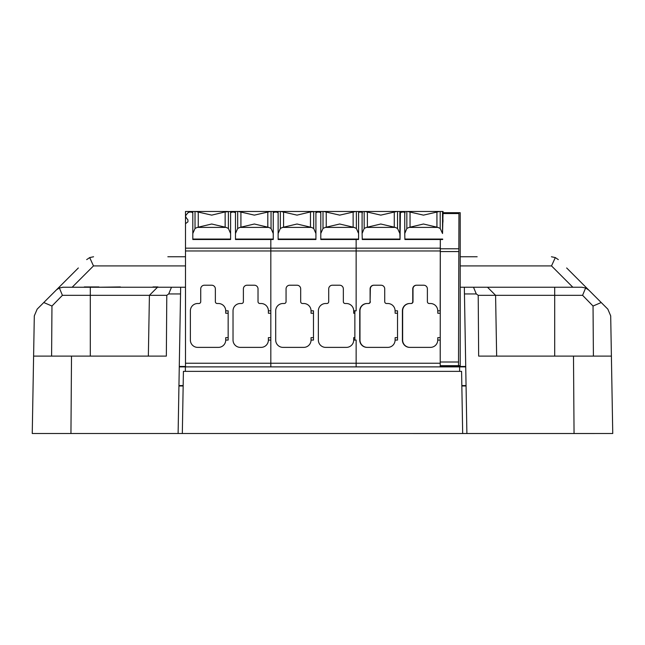 <?xml version="1.0" encoding="UTF-8"?>
<svg xmlns="http://www.w3.org/2000/svg" width="645" height="645" viewBox="0 0 645 645"><rect width="100%" height="100%" fill="white"/><g stroke="black" fill="none" stroke-linecap="round" stroke-linejoin="round"><path stroke-width="0.97" d="M461.836 385.573L466.053 385.573M178.947 385.573L183.164 385.573M465.73 366.884L356.145 366.884L440.221 366.884L440.317 239.513M186.292 217.946A1.83 1.83 0 0 0 186.51 218.075L187.937 219.921L187.937 221.84L185.494 223.662L185.494 366.884L179.27 366.884M179.278 366.465L185.494 366.465M441.954 366.465L465.722 366.465M167.845 256.766L185.494 256.766M460.248 256.766L477.155 256.766M180.665 287.243L180.544 293.943L168.708 293.943L171.489 287.243L185.494 287.243M168.708 293.943L166.789 295.321L166.345 356.105L71.506 356.105L70.95 433.504L178.109 433.504L180.544 293.943M70.95 433.504L32.25 433.504L34.306 315.873L37.16 309.149L78.351 267.957M612.75 433.504L574.05 433.504L573.494 356.105L611.396 356.105L612.75 433.504M573.494 356.105L478.654 356.105L478.211 295.321L476.292 293.943L464.456 293.943L466.891 433.504L574.05 433.504M460.248 287.243L581.895 287.243L585.628 287.984L588.788 290.097L607.84 309.149L610.694 315.873L611.396 356.105M71.506 356.105L33.605 356.105M62.605 287.251L171.489 287.243M572.841 287.243L551.515 265.909L460.224 265.909M185.494 265.909L93.485 265.909L72.159 287.243M464.456 293.943L464.335 287.243M588.788 290.097L566.649 267.957M593.4 356.105L593.037 306.036L582.588 295.321L495.586 295.321L496.65 356.105M148.35 356.105L149.414 295.321L62.412 295.321L51.963 306.036L51.6 356.105M51.963 306.036L43.779 302.521M166.789 295.321L149.414 295.321L157.493 287.243M487.507 287.243L495.586 295.321L478.211 295.321M601.221 302.521L593.037 306.036M558.32 259.621L555.321 257.581L551.427 256.766M551.515 265.909L555.321 257.581M93.573 256.766L89.679 257.581L86.68 259.621M93.485 265.909L89.679 257.581M63.105 287.243L59.372 287.984L56.575 289.75M59.372 287.984L62.412 295.321M582.588 295.321L585.628 287.984M476.292 293.943L473.511 287.243M163.193 287.243L157.944 287.243M153.325 287.243L147.108 287.243M157.944 286.928L153.002 286.928M120.373 286.944L98.927 287.243M84.293 286.944L98.927 286.944M441.067 365.667L440.737 366.884M362.095 233.2L362.095 211.479L355.556 211.479M359.459 212.084L361.402 212.084L362.555 212.745M361.16 212.084L358.58 212.197M354.863 340.068L354.863 310.817M395.087 340.068L397.522 340.068L397.522 310.817L395.087 310.817A7.313 7.313 -90 0 0 387.774 303.505L386.548 303.505A1.83 1.83 -90 0 1 384.726 301.675L384.726 288.879A3.66 3.66 -90 0 0 381.066 285.219L373.753 285.219A3.66 3.66 -90 0 0 370.101 288.879L370.101 301.675A1.83 1.83 -90 0 1 368.271 303.505L367.053 303.505A7.313 7.313 -90 0 0 359.741 310.817L359.741 340.068A7.313 7.313 -90 0 0 367.053 347.381L387.774 347.381A7.313 7.313 -90 0 0 395.087 340.068L395.143 337.633L397.522 337.633M400.4 211.479L400.045 239.513L362.256 239.513L362.095 233.506L364.175 228.459L366.408 227.403L380.808 224.008L395.256 227.403L397.538 228.459L399.876 233.506L399.876 211.479L400.4 211.729M362.095 233.506L362.095 211.479L396.852 211.479L380.808 215.132L364.844 211.479M400.045 239.513L399.876 233.506M396.852 211.479L399.876 211.479M442.704 239.513L404.915 239.513L404.891 239.069L404.754 233.506L406.834 228.459L409.067 227.403L423.467 224.008L437.915 227.403L440.196 228.459L442.535 233.506L442.535 211.479L443.067 211.479L442.535 233.506M404.754 233.506L404.754 211.479L439.511 211.479L423.467 215.132L407.503 211.479M439.511 211.479L442.535 211.479M443.921 212.697L460.207 212.697L460.207 365.667L440.229 365.667L440.196 339.584M458.514 365.667L458.942 212.697L443.704 212.697M458.942 212.697L460.207 212.697M441.793 366.884L441.736 365.667M441.97 365.667L441.938 366.884M440.527 366.884L440.511 365.667M440.221 366.884L440.253 365.667M416.662 285.219A3.66 3.66 -90 0 0 413.002 288.879L412.76 288.879A3.66 3.66 -90 0 1 416.412 285.219L423.725 285.219A3.66 3.66 -90 0 1 427.385 288.879L427.385 301.675A1.83 1.83 -90 0 0 429.207 303.505L430.433 303.505A7.313 7.313 -90 0 1 437.745 310.817L440.18 310.817L440.196 311.301M440.18 310.817L440.301 239.513M413.002 288.879L413.002 301.675A1.83 1.83 -90 0 1 411.179 303.505L409.712 303.505A7.313 7.313 -90 0 0 402.399 310.817L402.399 340.068A7.313 7.313 -90 0 0 409.712 347.381L430.433 347.381A7.313 7.313 -90 0 0 437.745 340.068L440.18 340.068M410.93 303.505A1.83 1.83 -90 0 0 412.76 301.675L412.76 288.879M395.087 310.817L395.143 313.252L397.522 313.252M440.196 337.633L437.802 337.633L437.745 340.068M437.745 310.817L437.802 313.252L440.196 313.252M404.754 233.2L404.754 211.479L400.65 211.479M402.117 212.084L404.06 212.084L405.213 212.745M404.754 212.221A1.83 1.83 -90 0 0 404.06 212.084M362.095 212.221A1.83 1.83 -90 0 0 361.402 212.084M403.818 212.084L401.875 212.084L400.384 212.834M400.303 219.703L400.279 222.049M431.981 211.479L440.196 211.479L440.196 228.459M411.179 303.505L409.954 303.505A7.313 7.313 -90 0 0 402.641 310.817L402.641 340.068A7.313 7.313 -90 0 0 409.954 347.381M368.271 303.505L367.295 303.505A7.313 7.313 -90 0 0 359.983 310.817L359.983 340.068A7.313 7.313 -90 0 0 367.295 347.381M374.003 285.219A3.66 3.66 -90 0 0 370.343 288.879L370.101 301.675M368.513 303.505A1.83 1.83 -90 0 0 370.343 301.675M442.93 222.178L442.962 219.663M185.494 366.884L270.819 366.884L270.819 239.513L270.819 248.164L356.145 248.164L356.145 239.513M278.132 239.069L315.921 239.069L315.921 239.513L278.132 239.513L278.132 211.479L270.368 211.479L254.364 215.132L238.36 211.479L270.368 211.479M276.923 212.1A1.83 1.83 0 0 0 276.665 212.084L278.068 212.745M276.665 212.084L274.722 212.084A1.83 1.83 0 0 0 274.472 212.1M273.496 212.56A1.83 1.83 0 0 0 273.319 212.745L274.722 212.084M311.043 340.068L313.478 340.068L313.478 310.817L311.043 310.817A7.313 7.313 0 0 0 303.731 303.505L302.513 303.505A1.83 1.83 0 0 1 300.683 301.675L300.683 288.879A3.66 3.66 0 0 0 297.022 285.219L289.71 285.219A3.66 3.66 0 0 0 286.058 288.879L286.058 301.675A1.83 1.83 0 0 1 284.227 303.505L283.01 303.505A7.313 7.313 0 0 0 275.697 310.817L275.697 340.068A7.313 7.313 0 0 0 283.01 347.381L303.731 347.381A7.313 7.313 0 0 0 311.043 340.068L311.043 337.633L313.478 337.633M185.494 363.232L270.819 363.232L270.819 366.884L356.145 366.884L356.145 340.068L353.702 340.068A7.313 7.313 0 0 1 346.389 347.381L325.669 347.381A7.313 7.313 0 0 1 318.356 340.068L318.356 310.817A7.313 7.313 0 0 1 325.669 303.505L326.886 303.505A1.83 1.83 0 0 0 328.716 301.675L328.716 288.879A3.66 3.66 0 0 1 332.377 285.219L339.689 285.219A3.66 3.66 0 0 1 343.342 288.879L343.342 301.675A1.83 1.83 0 0 0 345.172 303.505L346.389 303.505A7.313 7.313 0 0 1 353.702 310.817L356.145 310.817L356.145 248.164L440.196 248.164M278.132 233.506L280.341 228.459L282.607 227.403L297.022 224.008L311.446 227.403L313.704 228.459L315.921 233.506L315.921 211.479L310.471 211.931L297.022 215.132L281.018 211.479L313.035 211.479M315.921 239.069L315.921 233.506M278.132 211.479L281.018 211.479M320.791 239.069L358.58 239.069L358.58 239.513L320.791 239.513L320.791 233.506L323.008 228.459L325.265 227.403L339.689 224.008L354.113 227.403L356.371 228.459L358.58 233.506L358.58 211.479M358.58 239.069L358.58 233.506M355.693 211.479L339.689 215.132L323.685 211.479L356.371 211.479L356.371 228.459M320.791 233.506L320.791 211.479L323.685 211.479M311.043 310.817L311.043 313.252L313.478 313.252M354.863 337.633L353.702 337.633L353.702 340.068M353.702 310.817L353.702 313.252L354.863 313.252M320.791 211.479L315.921 211.479M319.581 212.1A1.83 1.83 0 0 0 319.331 212.084L317.38 212.084A1.83 1.83 0 0 0 317.13 212.1M316.155 212.56A1.83 1.83 0 0 0 315.977 212.745L317.38 212.084M319.331 212.084L320.734 212.745M192.807 239.069L230.596 239.069L230.596 239.513L192.807 239.513L192.807 211.479L185.494 211.479L185.494 216.406L185.921 215.236A1.83 1.83 0 0 0 185.776 215.438M191.597 212.1A1.83 1.83 0 0 0 191.347 212.084L192.75 212.745M191.347 212.084L189.396 212.084A1.83 1.83 0 0 0 189.146 212.1M188.171 212.56A1.83 1.83 0 0 0 187.993 212.745L189.396 212.084M187.993 212.745L185.921 215.236M186.51 218.075L185.494 216.406A1.83 1.83 0 0 1 185.51 216.156M225.718 340.068L228.161 340.068L228.161 310.817L225.718 310.817A7.313 7.313 0 0 0 218.405 303.505L217.188 303.505A1.83 1.83 0 0 1 215.357 301.675L215.357 288.879A3.66 3.66 0 0 0 211.705 285.219L204.392 285.219A3.66 3.66 0 0 0 200.732 288.879L200.732 301.675A1.83 1.83 0 0 1 198.902 303.505L197.684 303.505A7.313 7.313 0 0 0 190.372 310.817L190.372 340.068A7.313 7.313 0 0 0 197.684 347.381L218.405 347.381A7.313 7.313 0 0 0 225.718 340.068L225.718 337.633L228.161 337.633M192.807 233.506L195.024 228.459L197.281 227.403L211.705 224.008L226.129 227.403L228.386 228.459L230.596 233.506L230.596 211.479L225.145 211.931L211.705 215.132L195.701 211.479L227.709 211.479M230.596 239.069L230.596 233.506M192.807 211.479L195.701 211.479M235.473 239.069L273.254 239.069L273.254 239.513L235.473 239.513L235.473 233.506L237.683 228.459L239.94 227.403L254.364 224.008L268.788 227.403L271.045 228.459L273.254 233.506L273.254 211.479M273.254 239.069L273.254 233.506M235.473 233.506L235.473 211.479L238.36 211.479M440.18 363.232L270.819 363.232L270.819 340.068L268.385 340.068A7.313 7.313 0 0 1 261.072 347.381L240.343 347.381A7.313 7.313 0 0 1 233.03 340.068L233.03 310.817A7.313 7.313 0 0 1 240.343 303.505L241.569 303.505A1.83 1.83 0 0 0 243.391 301.675L243.391 288.879A3.66 3.66 0 0 1 247.051 285.219L254.364 285.219A3.66 3.66 0 0 1 258.024 288.879L258.024 301.675A1.83 1.83 0 0 0 259.846 303.505L261.072 303.505A7.313 7.313 0 0 1 268.385 310.817L270.819 310.817L270.819 248.164L185.494 248.164M225.718 310.817L225.718 313.252L228.161 313.252M270.819 337.633L268.385 337.633L268.385 340.068M268.385 310.817L268.385 313.252L270.819 313.252M235.473 211.479L230.596 211.479M234.256 212.1A1.83 1.83 0 0 0 234.006 212.084L232.063 212.084A1.83 1.83 0 0 0 231.813 212.1M230.829 212.56A1.83 1.83 0 0 0 230.66 212.745L232.063 212.084M234.006 212.084L235.409 212.745M185.494 223.662L185.494 216.438A1.83 1.83 0 0 0 185.518 216.696M594.464 433.521L50.536 433.504M466.061 385.984L461.844 385.984M183.156 385.984L178.939 385.984M462.675 433.521L461.586 371.359L183.414 371.359L182.325 433.521M459.627 366.884L459.627 371.359M185.373 366.884L185.373 371.359M554.7 356.105L554.7 287.243M90.3 356.105L90.3 287.243M185.494 250.969L440.18 250.969M366.408 227.403L395.256 227.403M362.232 239.069L400.021 239.069M409.067 227.403L437.915 227.403M404.891 239.069L442.68 239.069M458.474 362.006L440.196 362.006M458.474 251.574L440.196 251.574M458.49 248.776L440.204 248.776M458.918 213.551L443.034 213.551M436.931 227.209L436.931 211.931M410.043 227.209L410.043 211.931M406.834 228.459L406.834 211.479M394.272 227.209L394.272 211.931M367.384 227.209L367.384 211.931M397.538 228.459L397.538 211.479M364.175 228.459L364.175 211.479M282.607 227.403L311.446 227.403M325.265 227.403L354.113 227.403M353.129 227.209L353.129 211.931M326.241 227.209L326.241 211.931M323.008 228.459L323.008 211.479M310.471 227.209L310.471 211.931M283.582 227.209L283.582 211.931M313.704 228.459L313.704 211.479M280.341 228.459L280.341 211.479M197.281 227.403L226.129 227.403M239.94 227.403L268.788 227.403M267.812 227.209L267.812 211.931M240.916 227.209L240.916 211.931M271.045 228.459L271.045 211.479M237.683 228.459L237.683 211.479M225.145 227.209L225.145 211.931M198.257 227.209L198.257 211.931M228.386 228.459L228.386 211.479M195.024 228.459L195.024 211.479M183.704 366.884L183.696 366.465M461.296 366.884L461.304 366.465"/></g></svg>
